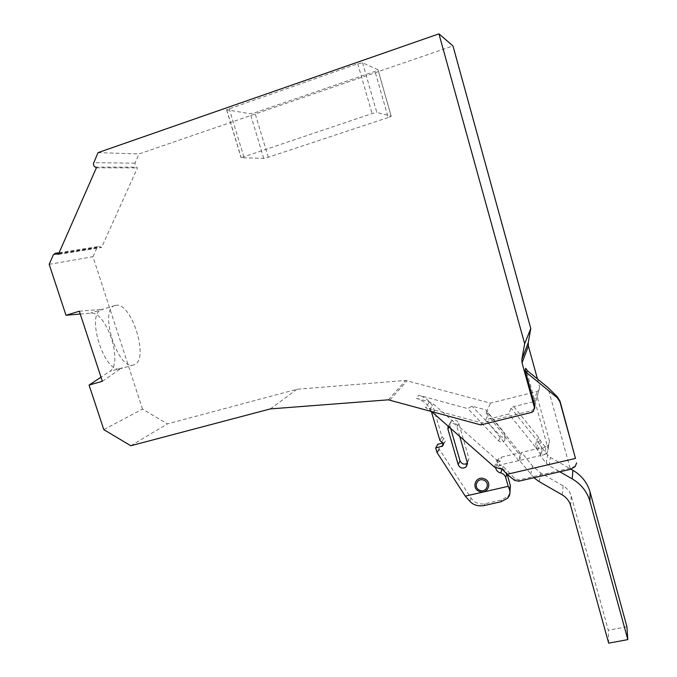 <?xml version="1.0" encoding="UTF-8"?>
<svg xmlns="http://www.w3.org/2000/svg" width="677" height="677" viewBox="0 0 677 677"><rect width="100%" height="100%" fill="white"/><g stroke="black" fill="none" stroke-linecap="round" stroke-linejoin="round"><path stroke-width="0.51" stroke-dasharray="3.38 2.54" d="M537.479 378.976L539.679 386.948L538.706 390.519L536.954 391.492L490.486 403.145L405.701 380.449L296.966 389.267L167.456 423.887L142.492 409.103L103.801 429.641M546.017 446.625L542.438 448.411L541.126 455.376L544.604 454.555L546.017 446.625L548.522 445.119L549.436 441.049L537.174 396.764L536.159 400.488L534.322 401.503L513.818 406.598L511.008 408.062L508.909 414.019L485.849 419.715L488.498 413.647L520.605 453.573L518.751 460.622L499.203 465.209L500.235 461.062L497.189 462.78L495.64 467.858M544.604 454.555L547.185 453.015L548.125 448.834L525.784 368.263M98.038 152.63L139.081 153.941L452.972 45.934M377.986 69.765L362.593 62.775L357.778 63.773L226.567 109.784L250.312 113.761L254.899 112.754L375.016 71.373L377.986 69.765L391.204 116.275L388.183 117.536L375.016 71.373M49.184 264.36L92.961 256.685L142.492 409.103M92.961 256.685L96.887 247.926L98.63 246.496L101.592 247.486L137.431 167.888L136.204 167.194L134.935 163.174L139.081 153.941M80.25 314.035L90.549 313.138C106.501 310.565 123.773 363.752 109.649 371.47L101.008 377.182M58.4 254.391L101.592 247.486M96.371 167.828L137.431 167.888M79.319 311.208L103.353 309.245L90.549 313.138M102.362 381.303L120.718 368.618C104.74 375.227 84.955 312.842 102.083 309.491L103.353 309.245M115.107 305.53L115.014 305.555C98.258 308.788 118.043 371.436 133.631 364.92L134.291 364.683C149.972 359.428 130.839 299.919 115.107 305.53M130.796 445.754L167.456 423.887M270.402 408.908L296.966 389.267M480.755 424.911L481.635 422.947L425.511 407.546L431.342 411.337M494.481 467.122L496.867 460.047L433.415 404L429.523 401.901L416.397 398.313L418.784 395.258L467.807 408.629L471.962 406.132L485.942 409.932L504.67 433.221L504.864 435.996C503.663 437.376 502.326 437.494 500.845 436.335L471.962 406.132M488.498 413.647L486.391 413.41L485.942 409.932M486.399 412.285L490.486 403.145M534.576 408.553L531.953 410.55L481.635 422.947M545.154 446.828L541.261 441.988L538.807 437.689L513.818 406.598M442.927 443.02L444.637 442.36C445.847 440.735 445.508 439.441 443.638 438.468L441.971 436.843L434.329 410.465C431.799 402.756 426.612 397.687 418.784 395.258M509.933 493.093L508.097 496.089L501.581 499.973L484.85 503.747C479.113 504.703 474.535 502.842 471.099 498.154L439.339 449.257L437.791 444.273M501.894 468.907L502.012 468.933C504.509 469.559 506.142 471.057 506.921 473.418L507.191 474.365M486.391 413.41L518.37 453.167L501.505 457.153L498.509 458.845C496.038 462.196 496.461 465.251 499.77 468.019M504.67 433.221L504.83 440.295C502.969 442.453 500.878 442.623 498.568 440.812L467.807 408.629M450.679 428.423L449.875 425.63L451.297 420.992C454.622 419.173 457.136 419.977 458.837 423.413L468.949 458.617L467.401 463.28M448.072 426.121L449.35 424.403C452.718 422.558 455.266 423.37 456.992 426.857L459.751 436.437M431.308 411.328C428.329 404.744 423.362 400.403 416.397 398.313M496.867 460.047L500.235 461.062L501.505 457.153M518.37 453.167L520.605 453.573M518.751 460.622L485.849 419.715M533.865 477.742L519.496 460.445L540.144 455.604L546.254 463.203L547.617 455.046L550.384 457.398L571.016 469.203M575.628 465.971L570.525 468.213L558.313 470.904L549.098 465.624L546.254 463.203M570.102 468.196L547.879 387.481M542.438 448.411L536.709 440.033L535.245 446.786L541.126 455.376M535.245 446.786L508.909 414.019M559.845 471.784L558.313 470.904L519.022 479.934L514.994 478.724L503.223 466.402L499.203 465.209L498.272 468.086M519.496 460.445L521.586 452.405L541.676 447.658L547.617 455.046M540.144 455.604L541.676 447.658M626.936 626.758L608.318 630.253L571.312 496.216C570.009 491.781 567.275 488.329 563.129 485.858L540.754 473.011L532.494 465.971L521.586 452.405M608.674 643.15L608.318 630.253M538.807 437.689L536.709 440.033L511.008 408.062M362.593 62.775L376.818 112.45L391.188 116.139M388.183 117.536L268.278 157.267L263.751 158.376L241.232 157.69L372.071 113.567L376.818 112.45M537.174 396.764L539.679 386.948M548.125 448.834L549.436 441.049M53.331 254.865L96.887 247.926M134.935 163.174L93.638 162.692M58.848 253.367L100.399 246.8M95.042 167.067L136.204 167.194M122.435 367.814L109.649 371.47M388.361 399.819L405.701 380.449M390.011 399.98L407.224 380.592M429.523 401.901L425.511 407.546M534.322 401.503L536.954 391.492M531.453 412.445L531.953 410.55M458.837 423.413L456.992 426.857M468.949 458.617L467.248 462.518M449.875 425.63L449.088 427.018M506.921 473.418L506.76 473.951M498.568 440.812L500.845 436.335M530.709 474.391L532.494 465.971M539.205 481.635L540.754 473.011M519.022 479.934L518.7 481.22M570.525 468.213L570.432 469.356M514.994 478.724L514.571 480.34M503.223 466.402L502.326 469.296M429.497 409.703L433.415 404M549.098 465.624L550.384 457.398M562.215 494.87L563.129 485.858M570.626 505.524L571.312 496.216M541.261 441.988L539.163 444.34L537.766 451.195M540.398 440.482L537.936 442.183L536.506 448.995M501.581 499.973L501.082 501.742M484.85 503.747L484.258 505.533M471.099 498.154L469.897 501.344M439.339 449.257L437.249 453.015M439.06 448.639L436.961 452.397M443.706 442.834L443.249 443.655M443.638 438.468L441.599 442.098M441.971 436.843L439.906 440.448M434.329 410.465L432.154 413.732M263.751 158.376L250.312 113.761M268.278 157.267L254.899 112.754M226.753 110.021L241.232 157.69M229.156 108.532L243.686 156.421M357.778 63.773L372.071 113.567M59.144 252.682L98.63 246.496M115.014 305.555L102.083 309.491M133.631 364.92L120.718 368.618M449.35 424.403L451.297 420.992M467.426 463.821L467.815 462.924M497.189 462.78L498.509 458.845M504.864 435.996L504.83 440.295M533.374 411.388L533.857 409.5M548.522 445.119L547.185 453.015M507.522 498.23L508.097 496.089M443.342 444.696L444.637 442.36M536.159 400.488L538.706 390.519M391.204 116.275L378.011 69.959M226.567 109.784L241.08 157.529"/><path stroke-width="1.02" d="M101.008 377.182L89.076 385.069L102.362 381.303L79.319 311.208L66.007 315.27L49.184 264.36L53.331 254.865L55.201 253.308L58.4 254.391L96.371 167.828L94.01 166.127L93.367 163.724L98.038 152.63L438.941 33.85L524.65 343.713L530.793 328.523L528.238 342.79L528.39 346.065L537.479 378.976M89.076 385.069L103.801 429.641L130.796 445.754L270.402 408.908L388.361 399.819L480.755 424.911L531.453 412.445L533.374 411.388L534.906 405.641L525.09 370.243L526.723 372.739L557.247 397.721L559.972 401.876L575.484 458.431L507.081 474.281L502.326 469.296L494.481 467.122L431.342 411.337M534.432 407.503L522.043 362.855L521.874 359.284L528.238 342.79M524.65 343.713L521.874 359.284M438.941 33.85L452.972 45.934L530.793 328.523M66.007 315.27L80.25 314.035M495.64 467.858C496.266 470.557 497.967 472.267 500.752 472.995C503.273 473.638 504.932 475.144 505.719 477.539L508.207 486.314L465.26 496.131L436.961 452.397L435.675 447.971L437.791 444.273L442.927 443.02M507.191 474.365L510.356 485.57L509.933 493.093M499.77 468.019L501.894 468.907M467.401 463.28C464.1 464.938 461.638 464.092 460.005 460.749L450.679 428.423M459.751 436.437L467.248 462.518L466.098 466.885C462.704 469.017 460.064 468.281 458.185 464.667L447.912 429.1L448.072 426.121M435.675 447.971L442.606 446.033C443.833 444.391 443.494 443.08 441.599 442.098L439.906 440.448L431.308 411.328M510.356 485.57L509.375 489.251L508.207 486.314M509.375 489.251C510.492 492.907 509.883 495.902 507.53 498.238L501.082 501.742L484.258 505.533C478.182 506.514 473.392 505.118 469.897 501.344L465.26 496.131M525.09 370.243L525.784 368.263L527.4 370.725L547.879 387.481L557.391 396.857L560.057 401.3L575.484 458.431M559.845 471.784L572.243 478.884C581.221 484.224 587.111 491.688 589.921 501.276L627.816 639.613L608.674 643.15L570.626 505.524C569.281 500.972 566.48 497.417 562.215 494.87L539.205 481.635L533.865 477.742M576.626 462.924L575.111 466.648L570.432 469.356L518.7 481.22L514.571 480.34L507.081 474.281M534.906 405.641L534.576 408.553M571.016 469.203L572.886 470.27C581.619 475.449 587.348 482.709 590.073 492.044L626.936 626.758L627.816 639.613M522.043 362.855L528.39 346.065M57.105 253.638L58.848 253.367M449.088 427.018L447.912 429.1M460.005 460.749L458.185 464.667M484.19 478.766C475.694 475.246 470.794 488.532 479.468 491.443C487.922 494.989 492.924 481.702 484.19 478.766M483.674 480.162C476.879 477.344 472.944 487.973 479.891 490.309C486.661 493.144 490.656 482.506 483.674 480.162M506.76 473.951L505.719 477.539M501.995 468.992L500.752 472.995M527.4 370.725L526.723 372.739M557.391 396.857L557.247 397.721M560.057 401.3L559.972 401.876M572.243 478.884L572.886 470.27M589.921 501.276L590.073 492.044M443.249 443.655L441.666 446.515M55.438 253.266L59.144 252.682M466.098 466.885L467.426 463.821M442.606 446.033L443.342 444.696"/></g></svg>
